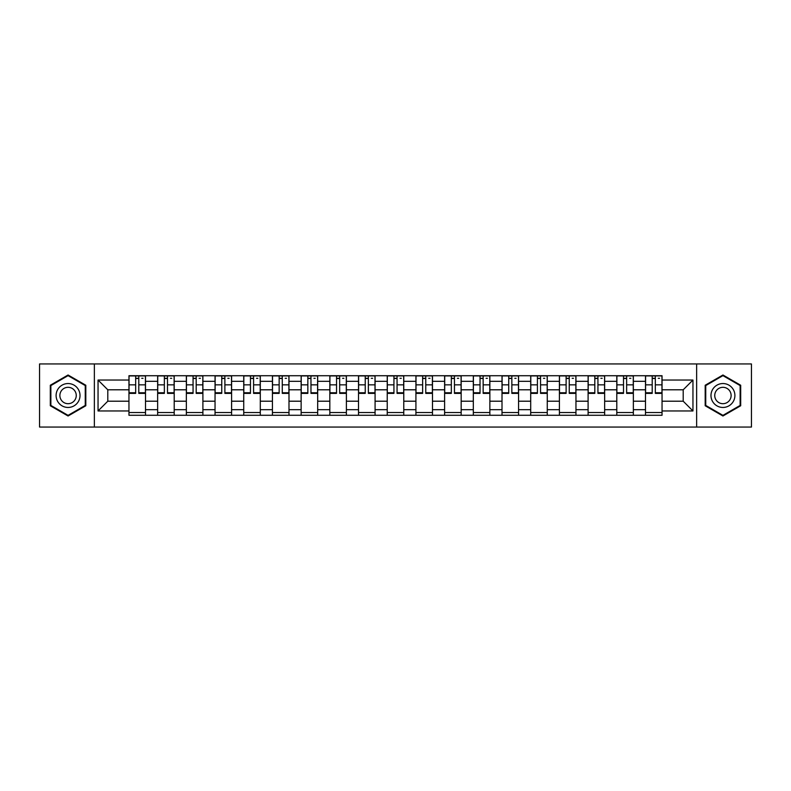 <?xml version="1.0" encoding="UTF-8"?>
<svg xmlns="http://www.w3.org/2000/svg" width="791" height="791" viewBox="0 0 791 791"><rect width="100%" height="100%" fill="white"/><g stroke="black" fill="none" stroke-linecap="round" stroke-linejoin="round"><path stroke-width="1.19" d="M696.634 427.051L751.45 427.051L751.45 363.949L39.55 363.949L39.55 427.051L696.634 427.051L696.634 363.949M157.646 415.275L157.646 381.331L145.504 381.331L145.504 415.275M145.504 381.331L145.504 375.725M157.646 381.331L157.646 375.725M174.208 375.725L174.208 415.275M186.35 415.275L186.35 375.725M202.901 375.725L202.901 415.275M215.043 415.275L215.043 375.725M231.595 375.725L231.595 415.275M243.737 415.275L243.737 375.725M260.298 375.725L260.298 415.275M272.43 415.275L272.43 375.725M288.992 375.725L288.992 415.275M301.134 415.275L301.134 375.725M317.685 375.725L317.685 415.275M329.827 415.275L329.827 375.725M346.389 375.725L346.389 415.275M358.521 415.275L358.521 375.725M375.082 375.725L375.082 415.275M387.224 415.275L387.224 375.725M403.776 375.725L403.776 415.275M415.918 415.275L415.918 375.725M432.479 375.725L432.479 415.275M444.611 415.275L444.611 375.725M461.173 375.725L461.173 415.275M473.315 415.275L473.315 375.725M489.866 375.725L489.866 415.275M502.008 415.275L502.008 375.725M518.57 375.725L518.57 415.275M530.702 415.275L530.702 375.725M547.263 375.725L547.263 415.275M559.405 415.275L559.405 375.725M575.957 375.725L575.957 415.275M588.099 415.275L588.099 375.725M604.65 375.725L604.65 415.275M616.792 415.275L616.792 375.725M633.354 375.725L633.354 415.275M645.496 415.275L645.496 375.725M645.496 401.205L633.354 401.205M616.792 401.205L604.65 401.205M588.099 401.205L575.957 401.205M559.405 401.205L547.263 401.205M530.702 401.205L518.57 401.205M502.008 401.205L489.866 401.205M473.315 401.205L461.173 401.205M444.611 401.205L432.479 401.205M415.918 401.205L403.776 401.205M387.224 401.205L375.082 401.205M358.521 401.205L346.389 401.205M329.827 401.205L317.685 401.205M301.134 401.205L288.992 401.205M272.43 401.205L260.298 401.205M243.737 401.205L231.595 401.205M215.043 401.205L202.901 401.205M186.35 401.205L174.208 401.205M157.646 401.205L145.504 401.205M645.496 389.795L633.354 389.795M616.792 389.795L604.65 389.795M588.099 389.795L575.957 389.795M559.405 389.795L547.263 389.795M530.702 389.795L518.57 389.795M502.008 389.795L489.866 389.795M473.315 389.795L461.173 389.795M444.611 389.795L432.479 389.795M415.918 389.795L403.776 389.795M387.224 389.795L375.082 389.795M358.521 389.795L346.389 389.795M329.827 389.795L317.685 389.795M301.134 389.795L288.992 389.795M272.43 389.795L260.298 389.795M243.737 389.795L231.595 389.795M215.043 389.795L202.901 389.795M186.35 389.795L174.208 389.795M157.646 389.795L145.504 389.795M107.794 401.205L128.953 401.205L128.953 389.795L107.794 389.795L107.794 401.205L98.044 410.954L98.044 380.046L128.953 380.046L128.953 389.795M662.047 389.795L662.047 401.205L683.206 401.205L683.206 389.795L662.047 389.795L662.047 375.725L128.953 375.725L128.953 380.046M662.047 380.046L692.956 380.046L692.956 410.954L662.047 410.954L662.047 401.205M128.953 401.205L128.953 415.275L662.047 415.275L662.047 410.954M128.953 410.954L98.044 410.954M94.366 427.051L94.366 363.949M85.814 385.247L68.066 375.003L50.308 385.247L50.308 405.753L68.066 415.997L85.814 405.753L85.814 385.247M740.692 385.247L722.934 375.003L705.186 385.247L705.186 405.753L722.934 415.997L740.692 405.753L740.692 385.247M145.504 412.516L128.953 412.516M135.666 378.484L138.791 378.484M174.208 412.516L157.646 412.516M164.36 378.484L167.494 378.484M202.901 412.516L186.35 412.516M193.063 378.484L196.188 378.484M231.595 412.516L215.043 412.516M221.757 378.484L224.881 378.484M260.298 412.516L243.737 412.516M250.45 378.484L253.585 378.484M288.992 412.516L272.43 412.516M279.154 378.484L282.278 378.484M317.685 412.516L301.134 412.516M307.847 378.484L310.972 378.484M346.389 412.516L329.827 412.516M336.541 378.484L339.665 378.484M375.082 412.516L358.521 412.516M365.244 378.484L368.369 378.484M403.776 412.516L387.224 412.516M393.938 378.484L397.062 378.484M432.479 412.516L415.918 412.516M422.631 378.484L425.756 378.484M461.173 412.516L444.611 412.516M451.335 378.484L454.459 378.484M489.866 412.516L473.315 412.516M480.028 378.484L483.153 378.484M518.57 412.516L502.008 412.516M508.722 378.484L511.846 378.484M547.263 412.516L530.702 412.516M537.415 378.484L540.55 378.484M575.957 412.516L559.405 412.516M566.119 378.484L569.243 378.484M604.65 412.516L588.099 412.516M594.812 378.484L597.937 378.484M633.354 412.516L616.792 412.516M623.506 378.484L626.64 378.484M662.047 412.516L645.496 412.516M652.209 378.484L655.334 378.484M98.044 380.046L107.794 389.795M683.206 401.205L692.956 410.954M683.206 389.795L692.956 380.046M138.791 392.751L145.415 392.751L145.415 393.384L138.791 393.384L138.791 375.913L145.415 375.913L141.737 375.913M145.415 392.751L145.415 375.913M135.666 378.296L138.791 378.296M141.737 378.296L143.023 378.296M141.46 375.913L129.042 375.913L129.042 393.384L135.666 393.384L135.666 375.913L132.997 375.913M167.494 392.751L174.109 392.751L174.109 393.384L167.494 393.384L167.494 375.913L174.109 375.913L170.431 375.913M174.109 392.751L174.109 375.913M164.36 378.296L167.494 378.296M170.431 378.296L171.716 378.296M170.154 375.913L157.735 375.913L157.735 393.384L164.36 393.384L164.36 375.913L161.69 375.913M196.188 392.751L202.812 392.751L202.812 393.384L196.188 393.384L196.188 375.913L202.812 375.913L199.134 375.913M202.812 392.751L202.812 375.913M193.063 378.296L196.188 378.296M199.134 378.296L200.42 378.296M198.857 375.913L186.439 375.913L186.439 393.384L193.063 393.384L193.063 375.913L190.394 375.913M57.703 401.482A11.954 11.954 0 0 0 74.038 405.852A11.954 11.954 0 0 0 78.418 389.518A11.954 11.954 0 0 0 62.084 385.148A11.954 11.954 0 0 0 57.703 401.482M60.976 399.593A8.187 8.187 0 0 0 72.159 402.589A8.187 8.187 0 0 0 75.155 391.407A8.187 8.187 0 0 0 63.972 388.411A8.187 8.187 0 0 0 60.976 399.593M68.066 375.636L85.26 385.573L85.26 405.427L68.066 415.364L50.861 405.427L50.861 385.573L68.066 375.636M712.582 401.482A11.954 11.954 0 0 0 728.916 405.852A11.954 11.954 0 0 0 733.297 389.518A11.954 11.954 0 0 0 716.962 385.148A11.954 11.954 0 0 0 712.582 401.482M715.845 399.593A8.187 8.187 0 0 0 727.028 402.589A8.187 8.187 0 0 0 730.024 391.407A8.187 8.187 0 0 0 718.841 388.411A8.187 8.187 0 0 0 715.845 399.593M722.934 375.636L740.139 385.573L740.139 405.427L722.934 415.364L705.74 405.427L705.74 385.573L722.934 375.636M224.881 392.751L231.506 392.751L231.506 393.384L224.881 393.384L224.881 375.913L231.506 375.913L227.828 375.913M231.506 392.751L231.506 375.913M221.757 378.296L224.881 378.296M227.828 378.296L229.113 378.296M227.551 375.913L215.132 375.913L215.132 393.384L221.757 393.384L221.757 375.913L219.087 375.913M253.585 392.751L260.199 392.751L260.199 393.384L253.585 393.384L253.585 375.913L260.199 375.913L256.521 375.913M260.199 392.751L260.199 375.913M250.45 378.296L253.585 378.296M256.521 378.296L257.807 378.296M256.244 375.913L243.826 375.913L243.826 393.384L250.45 393.384L250.45 375.913L247.781 375.913M282.278 392.751L288.903 392.751L288.903 393.384L282.278 393.384L282.278 375.913L288.903 375.913L285.225 375.913M288.903 392.751L288.903 375.913M279.154 378.296L282.278 378.296M285.225 378.296L286.51 378.296M284.948 375.913L272.529 375.913L272.529 393.384L279.154 393.384L279.154 375.913L276.484 375.913M310.972 392.751L317.596 392.751L317.596 393.384L310.972 393.384L310.972 375.913L317.596 375.913L313.918 375.913M317.596 392.751L317.596 375.913M307.847 378.296L310.972 378.296M313.918 378.296L315.204 378.296M313.641 375.913L301.223 375.913L301.223 393.384L307.847 393.384L307.847 375.913L305.178 375.913M339.665 392.751L346.29 392.751L346.29 393.384L339.665 393.384L339.665 375.913L346.29 375.913L342.612 375.913M346.29 392.751L346.29 375.913M336.541 378.296L339.665 378.296M342.612 378.296L343.897 378.296M342.335 375.913L329.916 375.913L329.916 393.384L336.541 393.384L336.541 375.913L333.871 375.913M368.369 392.751L374.993 392.751L374.993 393.384L368.369 393.384L368.369 375.913L374.993 375.913L371.305 375.913M374.993 392.751L374.993 375.913M365.244 378.296L368.369 378.296M371.305 378.296L372.601 378.296M371.038 375.913L358.62 375.913L358.62 393.384L365.244 393.384L365.244 375.913L362.575 375.913M397.062 392.751L403.687 392.751L403.687 393.384L397.062 393.384L397.062 375.913L403.687 375.913L400.009 375.913M403.687 392.751L403.687 375.913M393.938 378.296L397.062 378.296M400.009 378.296L401.294 378.296M399.732 375.913L387.313 375.913L387.313 393.384L393.938 393.384L393.938 375.913L391.268 375.913M425.756 392.751L432.38 392.751L432.38 393.384L425.756 393.384L425.756 375.913L432.38 375.913L428.702 375.913M432.38 392.751L432.38 375.913M422.631 378.296L425.756 378.296M428.702 378.296L429.988 378.296M428.425 375.913L416.007 375.913L416.007 393.384L422.631 393.384L422.631 375.913L419.962 375.913M454.459 392.751L461.084 392.751L461.084 393.384L454.459 393.384L454.459 375.913L461.084 375.913L457.396 375.913M461.084 392.751L461.084 375.913M451.335 378.296L454.459 378.296M457.396 378.296L458.691 378.296M457.129 375.913L444.71 375.913L444.71 393.384L451.335 393.384L451.335 375.913L448.665 375.913M483.153 392.751L489.777 392.751L489.777 393.384L483.153 393.384L483.153 375.913L489.777 375.913L486.099 375.913M489.777 392.751L489.777 375.913M480.028 378.296L483.153 378.296M486.099 378.296L487.385 378.296M485.822 375.913L473.404 375.913L473.404 393.384L480.028 393.384L480.028 375.913L477.359 375.913M511.846 392.751L518.471 392.751L518.471 393.384L511.846 393.384L511.846 375.913L518.471 375.913L514.793 375.913M518.471 392.751L518.471 375.913M508.722 378.296L511.846 378.296M514.793 378.296L516.078 378.296M514.516 375.913L502.097 375.913L502.097 393.384L508.722 393.384L508.722 375.913L506.052 375.913M540.55 392.751L547.174 392.751L547.174 393.384L540.55 393.384L540.55 375.913L547.174 375.913L543.486 375.913M547.174 392.751L547.174 375.913M537.415 378.296L540.55 378.296M543.486 378.296L544.781 378.296M543.219 375.913L530.801 375.913L530.801 393.384L537.415 393.384L537.415 375.913L534.756 375.913M569.243 392.751L575.868 392.751L575.868 393.384L569.243 393.384L569.243 375.913L575.868 375.913L572.19 375.913M575.868 392.751L575.868 375.913M566.119 378.296L569.243 378.296M572.19 378.296L573.475 378.296M571.913 375.913L559.494 375.913L559.494 393.384L566.119 393.384L566.119 375.913L563.449 375.913M597.937 392.751L604.561 392.751L604.561 393.384L597.937 393.384L597.937 375.913L604.561 375.913L600.883 375.913M604.561 392.751L604.561 375.913M594.812 378.296L597.937 378.296M600.883 378.296L602.169 378.296M600.606 375.913L588.188 375.913L588.188 393.384L594.812 393.384L594.812 375.913L592.143 375.913M626.64 392.751L633.265 392.751L633.265 393.384L626.64 393.384L626.64 375.913L633.265 375.913L629.577 375.913M633.265 392.751L633.265 375.913M623.506 378.296L626.64 378.296M629.577 378.296L630.872 378.296M629.31 375.913L616.891 375.913L616.891 393.384L623.506 393.384L623.506 375.913L620.846 375.913M655.334 392.751L661.958 392.751L661.958 393.384L655.334 393.384L655.334 375.913L661.958 375.913L658.28 375.913M661.958 392.751L661.958 375.913M652.209 378.296L655.334 378.296M658.28 378.296L659.565 378.296M658.003 375.913L645.585 375.913L645.585 393.384L652.209 393.384L652.209 375.913L649.54 375.913M616.792 381.331L604.65 381.331M588.099 381.331L575.957 381.331M559.405 381.331L547.263 381.331M530.702 381.331L518.57 381.331M502.008 381.331L489.866 381.331M473.315 381.331L461.173 381.331M444.611 381.331L432.479 381.331M415.918 381.331L403.776 381.331M387.224 381.331L375.082 381.331M358.521 381.331L346.389 381.331M329.827 381.331L317.685 381.331M301.134 381.331L288.992 381.331M272.43 381.331L260.298 381.331M243.737 381.331L231.595 381.331M215.043 381.331L202.901 381.331M186.35 381.331L174.208 381.331M645.496 381.331L633.354 381.331M616.792 409.669L604.65 409.669M588.099 409.669L575.957 409.669M559.405 409.669L547.263 409.669M530.702 409.669L518.57 409.669M502.008 409.669L489.866 409.669M473.315 409.669L461.173 409.669M444.611 409.669L432.479 409.669M415.918 409.669L403.776 409.669M387.224 409.669L375.082 409.669M358.521 409.669L346.389 409.669M329.827 409.669L317.685 409.669M301.134 409.669L288.992 409.669M272.43 409.669L260.298 409.669M243.737 409.669L231.595 409.669M215.043 409.669L202.901 409.669M186.35 409.669L174.208 409.669M157.646 409.669L145.504 409.669M645.496 409.669L633.354 409.669M138.791 384.841L145.415 384.841M129.042 392.751L135.666 392.751M129.042 384.841L135.666 384.841M167.494 384.841L174.109 384.841M157.735 392.751L164.36 392.751M157.735 384.841L164.36 384.841M196.188 384.841L202.812 384.841M186.439 392.751L193.063 392.751M186.439 384.841L193.063 384.841M224.881 384.841L231.506 384.841M215.132 392.751L221.757 392.751M215.132 384.841L221.757 384.841M253.585 384.841L260.199 384.841M243.826 392.751L250.45 392.751M243.826 384.841L250.45 384.841M282.278 384.841L288.903 384.841M272.529 392.751L279.154 392.751M272.529 384.841L279.154 384.841M310.972 384.841L317.596 384.841M301.223 392.751L307.847 392.751M301.223 384.841L307.847 384.841M339.665 384.841L346.29 384.841M329.916 392.751L336.541 392.751M329.916 384.841L336.541 384.841M368.369 384.841L374.993 384.841M358.62 392.751L365.244 392.751M358.62 384.841L365.244 384.841M397.062 384.841L403.687 384.841M387.313 392.751L393.938 392.751M387.313 384.841L393.938 384.841M425.756 384.841L432.38 384.841M416.007 392.751L422.631 392.751M416.007 384.841L422.631 384.841M454.459 384.841L461.084 384.841M444.71 392.751L451.335 392.751M444.71 384.841L451.335 384.841M483.153 384.841L489.777 384.841M473.404 392.751L480.028 392.751M473.404 384.841L480.028 384.841M511.846 384.841L518.471 384.841M502.097 392.751L508.722 392.751M502.097 384.841L508.722 384.841M540.55 384.841L547.174 384.841M530.801 392.751L537.415 392.751M530.801 384.841L537.415 384.841M569.243 384.841L575.868 384.841M559.494 392.751L566.119 392.751M559.494 384.841L566.119 384.841M597.937 384.841L604.561 384.841M588.188 392.751L594.812 392.751M588.188 384.841L594.812 384.841M626.64 384.841L633.265 384.841M616.891 392.751L623.506 392.751M616.891 384.841L623.506 384.841M655.334 384.841L661.958 384.841M645.585 392.751L652.209 392.751M645.585 384.841L652.209 384.841"/></g></svg>
